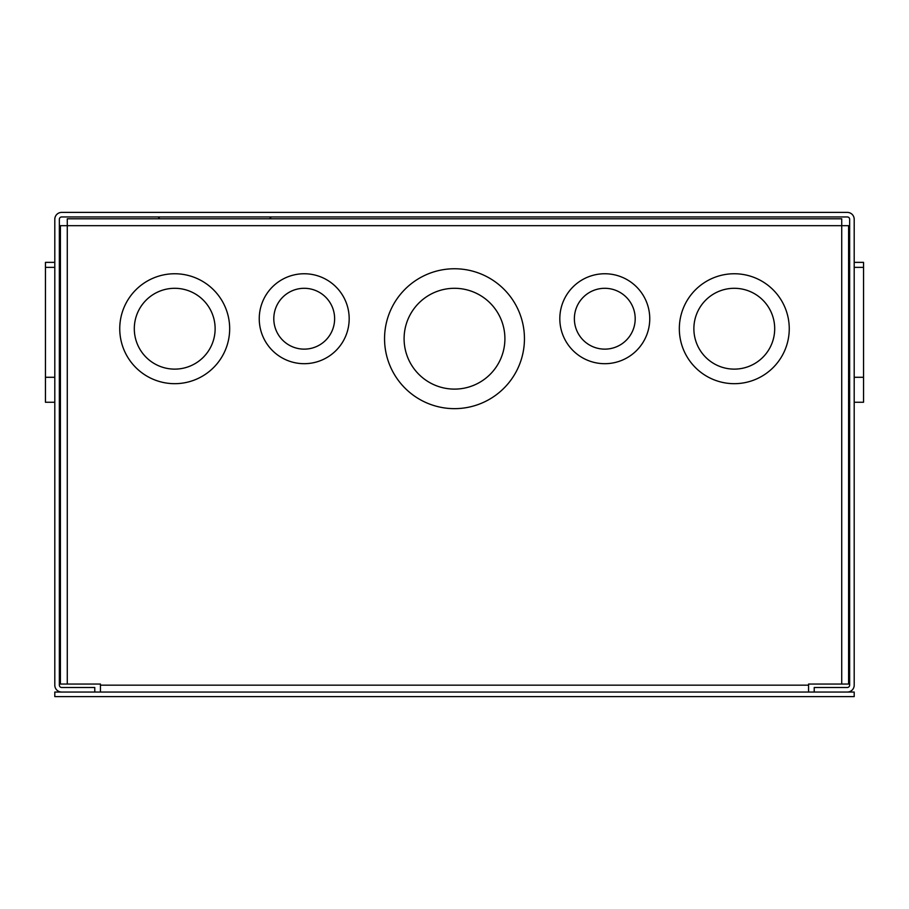 <?xml version="1.0" encoding="UTF-8"?>
<svg xmlns="http://www.w3.org/2000/svg" width="909" height="909" viewBox="0 0 909 909"><rect width="100%" height="100%" fill="white"/><g stroke="black" fill="none" stroke-linecap="round" stroke-linejoin="round"><path stroke-width="1.36" d="M524.448 338.705A69.948 69.948 0 0 1 454.5 408.652A69.948 69.948 0 0 1 384.552 338.705A69.948 69.948 0 0 1 454.5 268.757A69.948 69.948 0 0 1 524.448 338.705M349.181 318.718A44.961 44.961 0 0 1 304.22 363.691A44.961 44.961 0 0 1 259.247 318.718A44.961 44.961 0 0 1 304.22 273.757A44.961 44.961 0 0 1 349.181 318.718M229.67 328.717A54.96 54.96 0 0 1 174.71 383.678A54.96 54.96 0 0 1 119.749 328.717A54.96 54.96 0 0 1 174.71 273.757A54.96 54.96 0 0 1 229.67 328.717M649.753 318.718A44.961 44.961 0 0 1 604.78 363.691A44.961 44.961 0 0 1 559.819 318.718A44.961 44.961 0 0 1 604.78 273.757A44.961 44.961 0 0 1 649.753 318.718M789.251 328.717A54.96 54.96 0 0 1 734.29 383.678A54.96 54.96 0 0 1 679.33 328.717A54.96 54.96 0 0 1 734.29 273.757A54.96 54.96 0 0 1 789.251 328.717M504.904 338.705A50.404 50.404 0 0 0 454.5 288.301A50.404 50.404 0 0 0 404.096 338.705A50.404 50.404 0 0 0 454.5 389.109A50.404 50.404 0 0 0 504.904 338.705M334.626 318.718A30.417 30.417 0 0 0 304.22 288.301A30.417 30.417 0 0 0 273.802 318.718A30.417 30.417 0 0 0 304.22 349.136A30.417 30.417 0 0 0 334.626 318.718M215.126 328.717A40.405 40.405 0 0 0 174.71 288.301A40.405 40.405 0 0 0 134.305 328.717A40.405 40.405 0 0 0 174.71 369.122A40.405 40.405 0 0 0 215.126 328.717M635.198 318.718A30.417 30.417 0 0 0 604.78 288.301A30.417 30.417 0 0 0 574.374 318.718A30.417 30.417 0 0 0 604.78 349.136A30.417 30.417 0 0 0 635.198 318.718M774.695 328.717A40.405 40.405 0 0 0 734.29 288.301A40.405 40.405 0 0 0 693.874 328.717A40.405 40.405 0 0 0 734.29 369.122A40.405 40.405 0 0 0 774.695 328.717M841.723 684.045L841.723 225.671L848.597 225.671L848.597 684.045L808.556 684.045L808.556 685.17L100.445 685.17L100.445 684.045L60.403 684.045L60.403 225.671L841.723 225.671L841.723 218.796L67.277 218.796L67.277 684.045M808.556 692.044L808.556 685.17M100.445 685.17L100.445 692.044M854.199 402.255L863.55 402.255L863.55 262.36L854.199 262.36M863.55 267.36L854.199 267.36M863.55 377.28L854.199 377.28M54.801 262.36L45.45 262.36L45.45 402.255L54.801 402.255M45.45 377.28L54.801 377.28M45.45 267.36L54.801 267.36M269.484 218.796L271.314 216.956M159.882 218.796L158.041 216.956M61.676 212.399L847.324 212.399A6.874 6.874 0 0 1 854.199 219.274L854.199 685.17A6.874 6.874 0 0 1 847.324 692.044L814.225 692.044L814.225 687.488L847.324 687.488A2.318 2.318 0 0 0 849.642 685.17L849.642 219.274A2.318 2.318 0 0 0 847.324 216.956L61.676 216.956A2.318 2.318 0 0 0 59.358 219.274L59.358 685.17A2.318 2.318 0 0 0 61.676 687.488L94.775 687.488L94.775 692.044L61.676 692.044A6.874 6.874 0 0 1 54.801 685.17L54.801 219.274A6.874 6.874 0 0 1 61.676 212.399M854.199 696.601L54.801 696.601L54.801 692.044L854.199 692.044L854.199 696.601"/></g></svg>
